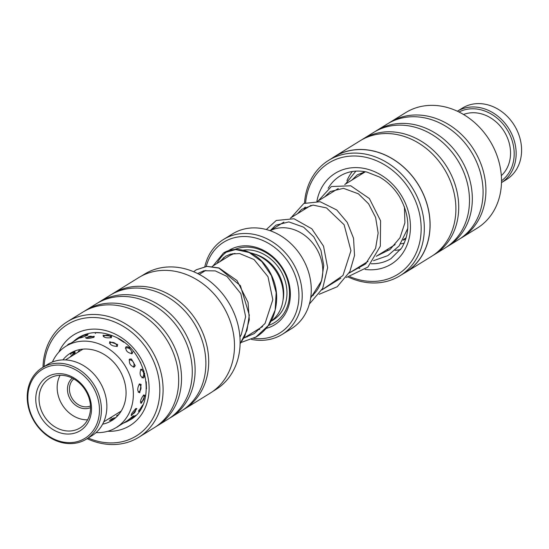 <?xml version="1.0" encoding="UTF-8"?>
<svg xmlns="http://www.w3.org/2000/svg" width="549" height="549" viewBox="0 0 549 549"><rect width="100%" height="100%" fill="white"/><g stroke="black" fill="none" stroke-linecap="round" stroke-linejoin="round"><path stroke-width="0.82" d="M270.129 230.71A38.849 32.466 58.3 0 1 278.309 228.096A38.849 32.466 58.3 0 1 318.516 252.341A38.849 32.466 58.3 0 1 310.858 296.625M235.034 253.377A38.821 32.446 -121.7 0 0 228.61 256.273L212.195 266.423M266.1 328.412A43.673 36.502 -121.7 0 0 288.143 280.107A43.673 36.502 -121.7 0 0 240.338 246.213A43.673 36.502 -121.7 0 0 228.425 250.694M268.406 325.44A41.731 34.875 -121.7 0 0 287.038 278.7A41.731 34.875 -121.7 0 0 241.745 247.496A41.731 34.875 -121.7 0 0 234.663 249.514M282.207 334.389L291.272 328.782A55.799 46.638 -121.7 0 0 305.971 265.098A55.799 46.638 -121.7 0 0 247.366 228.411A55.799 46.638 -121.7 0 0 232.604 233.847L223.539 239.446A55.799 46.638 58.3 0 1 238.3 234.011A55.799 46.638 58.3 0 1 296.906 270.705A55.799 46.638 58.3 0 1 282.207 334.389A55.799 46.638 58.3 0 1 267.445 339.824A55.799 46.638 58.3 0 1 251.552 339.419M253.713 338.362A53.377 44.613 -121.7 0 0 265.682 338.225A53.377 44.613 -121.7 0 0 296.831 280.491A53.377 44.613 -121.7 0 0 237.799 237.01A53.377 44.613 -121.7 0 0 206.225 266.416M246.096 336.736A53.377 44.613 -121.7 0 0 247.084 337.024M203.967 271.508A55.799 46.638 58.3 0 1 204.07 270.719M204.832 266.608A55.799 46.638 58.3 0 1 223.539 239.446M228.37 250.728A43.673 36.502 -121.7 0 0 217.109 263.383M257.92 329.427A43.673 36.502 -121.7 0 0 259.794 329.379M223.82 257.46A41.731 34.875 -121.7 0 0 221.35 260.761M271.034 321.24A38.821 32.446 -121.7 0 0 281.541 283.174A38.821 32.446 -121.7 0 0 250.584 252.911M400.001 275.742L405.711 272.215A67.836 56.698 -121.7 0 0 421.207 256.802A67.836 56.698 -121.7 0 0 410.57 174.211A67.836 56.698 -121.7 0 0 334.389 156.801L328.679 160.329A67.836 56.698 58.3 0 1 404.86 177.746A67.836 56.698 58.3 0 1 415.497 260.329A67.836 56.698 58.3 0 1 400.001 275.742A67.836 56.698 58.3 0 1 348.409 277.108M304.379 209.457A67.836 56.698 58.3 0 1 304.359 207.57M304.503 203.185A67.836 56.698 58.3 0 1 313.177 175.742A67.836 56.698 58.3 0 1 328.679 160.329M461.565 237.806L477.15 228.178A67.932 56.78 -121.7 0 0 492.673 212.744A67.932 56.78 -121.7 0 0 482.015 130.044A67.932 56.78 -121.7 0 0 405.725 112.6L390.147 122.228A67.932 56.78 58.3 0 1 466.43 139.672A67.932 56.78 58.3 0 1 477.088 222.372A67.932 56.78 58.3 0 1 461.565 237.806A67.932 56.78 58.3 0 1 460.137 238.657M350.063 276.723A65.509 54.749 -121.7 0 0 412.656 259.547A65.509 54.749 -121.7 0 0 393.489 171.11A65.509 54.749 -121.7 0 0 313.85 177.869A65.509 54.749 -121.7 0 0 305.601 202.746M305.347 207.062A65.509 54.749 -121.7 0 0 305.326 208.867M334.341 156.719L360.117 140.784A67.932 56.78 58.3 0 1 436.407 158.229A67.932 56.78 58.3 0 1 447.064 240.929A67.932 56.78 58.3 0 1 431.541 256.362L405.759 272.297A67.932 56.78 -121.7 0 0 421.282 256.863A67.932 56.78 -121.7 0 0 410.625 174.157A67.932 56.78 -121.7 0 0 334.341 156.719A67.932 56.78 -121.7 0 0 331.809 158.393M361.551 139.94A67.932 56.78 58.3 0 1 362.951 139.034A67.932 56.78 58.3 0 1 439.241 156.479A67.932 56.78 58.3 0 1 449.892 239.179A67.932 56.78 58.3 0 1 434.369 254.612A67.932 56.78 58.3 0 1 432.941 255.463M362.951 139.034L373.711 132.384A67.932 56.78 58.3 0 1 450.002 149.822A67.932 56.78 58.3 0 1 460.659 232.529A67.932 56.78 58.3 0 1 445.136 247.963L434.369 254.612M375.145 131.534A67.932 56.78 58.3 0 1 376.545 130.635A67.932 56.78 58.3 0 1 452.836 148.072A67.932 56.78 58.3 0 1 463.493 230.779A67.932 56.78 58.3 0 1 447.97 246.213A67.932 56.78 58.3 0 1 446.536 247.064M376.545 130.635L387.313 123.985A67.932 56.78 58.3 0 1 463.603 141.422A67.932 56.78 58.3 0 1 474.254 224.122A67.932 56.78 58.3 0 1 458.731 239.563L447.97 246.213M403.131 273.807A67.932 56.78 -121.7 0 0 405.759 272.297M388.74 123.134A67.932 56.78 58.3 0 1 390.147 122.228M212.669 391.506L215.798 389.57A67.836 56.698 -121.7 0 0 238.98 329.565A67.836 56.698 -121.7 0 0 194.744 272.194A67.836 56.698 -121.7 0 0 144.476 274.157L141.347 276.092M88.211 438.013A65.509 54.749 -121.7 0 0 158.133 404.764A65.509 54.749 -121.7 0 0 116.017 322.586A65.509 54.749 -121.7 0 0 44.085 366.602M42.994 367.274A67.932 56.78 58.3 0 1 67.328 321.721A67.932 56.78 58.3 0 1 117.671 319.751A67.932 56.78 58.3 0 1 161.962 377.211A67.932 56.78 58.3 0 1 138.746 437.299A67.932 56.78 58.3 0 1 88.403 439.262A67.932 56.78 58.3 0 1 87.126 438.685M182.927 409.966A67.932 56.78 -121.7 0 0 184.354 409.115A67.932 56.78 -121.7 0 0 207.57 349.027A67.932 56.78 -121.7 0 0 163.279 291.567A67.932 56.78 -121.7 0 0 112.936 293.537A67.932 56.78 -121.7 0 0 111.536 294.436M169.325 418.365A67.932 56.78 -121.7 0 0 170.76 417.514L181.527 410.865A67.932 56.78 -121.7 0 0 204.743 350.777A67.932 56.78 -121.7 0 0 160.445 293.324A67.932 56.78 -121.7 0 0 110.102 295.287L99.335 301.936A67.932 56.78 -121.7 0 0 97.935 302.842M170.76 417.514A67.932 56.78 -121.7 0 0 193.975 357.426A67.932 56.78 -121.7 0 0 149.678 299.974A67.932 56.78 -121.7 0 0 99.335 301.936M155.731 426.772A67.932 56.78 -121.7 0 0 157.165 425.921L167.925 419.264A67.932 56.78 -121.7 0 0 191.141 359.176A67.932 56.78 -121.7 0 0 146.851 301.724A67.932 56.78 -121.7 0 0 96.507 303.693L85.74 310.343A67.932 56.78 -121.7 0 0 84.34 311.242M157.165 425.921A67.932 56.78 -121.7 0 0 180.381 365.826A67.932 56.78 -121.7 0 0 136.083 308.373A67.932 56.78 -121.7 0 0 85.74 310.343M138.746 437.299L154.331 427.671A67.932 56.78 -121.7 0 0 177.547 367.583A67.932 56.78 -121.7 0 0 133.249 310.123A67.932 56.78 -121.7 0 0 82.906 312.093L67.328 321.721M112.936 293.537L138.712 277.609A67.932 56.78 58.3 0 1 189.055 275.639A67.932 56.78 58.3 0 1 233.352 333.092A67.932 56.78 58.3 0 1 210.137 393.187L184.354 409.115M69.874 357.221L74.41 352.458L75.22 352.314L73.95 354.702M77.889 352.273L79.797 349.562M111.749 416.986L111.317 417.762L108.661 418.812M131.808 417.741L133.908 415.778L133.222 415.998L127.574 420.534M126.51 421.186L127.114 420.815M135.617 415.38L132 417.796M143.701 394.951C140.489 399.418 139.769 402.115 141.525 403.048L144.984 395.355L143.701 394.951M141.189 403.213L141.525 403.048A6.066 5.071 -121.7 0 1 140.764 403.22M144.078 371.248L142.918 369.594L140.956 369.196C139.295 373.766 140.112 376.696 143.413 378.007L144.064 377.314L144.662 373.245M130.285 347.991L127.045 346.652L125.872 346.913C125.419 350.66 127.519 352.904 132.172 353.631L132.796 351.744M103.219 335.164C103.274 337.436 105.991 338.266 111.372 337.662L111.584 336.18L103.04 335.288M81.732 336.812L79.632 338.095M80.195 337.683C79.88 338.287 82.35 337.45 87.614 335.171L88.053 334.561L85.273 335.164M114.329 418.832L109.375 420.472L111.797 419.079M114.892 417.885L115.908 417.508M117.561 415.881L116.546 415.758L118.838 414.44M131.746 415.353L136.852 408.621L135.912 408.49C132.014 412.601 130.628 414.886 131.746 415.353L131.163 415.6M139.755 392.761L141.148 384.465L139.432 383.929C137.065 388.568 137.175 391.519 139.755 392.761M134.375 367.041L135.191 365.559L131.444 359.032L129.66 359.032C128.72 363.266 130.291 365.936 134.375 367.041M117.308 346.35L117.637 344.518L109.704 341.711C109.635 344.724 112.168 346.268 117.308 346.35M85.898 337.457C85.864 338.822 88.554 338.754 93.982 337.258L94.263 336.283L85.438 337.848M52.43 362.004A47.797 39.947 58.3 0 1 65.976 346.227L84.869 334.554M62.915 359.897A39.549 33.057 58.3 0 1 70.313 353.24A39.549 33.057 58.3 0 1 71.349 352.636A39.549 33.057 58.3 0 1 119.593 370.122A39.549 33.057 58.3 0 1 111.893 420.527A39.549 33.057 58.3 0 1 110.857 421.131A39.549 33.057 58.3 0 1 102.629 424.164M65.976 346.227A47.797 39.947 58.3 0 1 67.225 345.493A47.797 39.947 58.3 0 1 125.536 366.622A47.797 39.947 58.3 0 1 116.23 427.541A47.797 39.947 58.3 0 1 114.981 428.275A47.797 39.947 58.3 0 1 96.054 432.605M94.462 332.625L101.785 332.9M118.001 338.445L123.848 342.281M137.415 356.987L140.729 362.848M146.247 381.775L146.48 388.85M142.809 404.894L138.485 411.434L139.082 411.174M119.003 412.423L118.46 412.972M71.054 353.947L70.361 354.242L72.633 351.957M405.889 238.822A39.549 33.057 58.3 0 1 403.494 240.023A39.549 33.057 58.3 0 1 403.055 240.208M400.64 249.527A47.797 39.947 58.3 0 1 395.047 250.303M389.076 250.193A47.797 39.947 58.3 0 1 386.647 249.884M346.941 180.779A47.797 39.947 58.3 0 1 352.41 171.487M360.288 174.905A39.549 33.057 58.3 0 1 363.63 172.07M90.516 407.632A17.465 14.603 58.3 0 1 71.144 400.626A17.465 14.603 58.3 0 1 72.29 378.131M73.779 378.927A16.01 13.382 -121.7 0 0 72.804 399.487A16.01 13.382 -121.7 0 0 90.475 405.944M36.364 423.979A40.516 33.866 -121.7 0 0 86.872 437.018A40.516 33.866 -121.7 0 0 90.921 383.73A40.516 33.866 -121.7 0 0 40.413 370.692A40.516 33.866 -121.7 0 0 36.364 423.979M92.575 382.584A41.971 35.081 58.3 0 1 86.385 439.138A41.971 35.081 58.3 0 1 36.062 424.288A41.971 35.081 58.3 0 1 42.259 367.727A41.971 35.081 58.3 0 1 92.575 382.584M86.385 439.138L91.827 435.776A41.971 35.081 -121.7 0 0 98.017 379.222A41.971 35.081 -121.7 0 0 47.694 364.371L42.259 367.727M42.41 419.525A31.54 26.359 58.3 0 1 45.56 378.041A31.54 26.359 58.3 0 1 84.875 388.184A31.54 26.359 58.3 0 1 81.726 429.668A31.54 26.359 58.3 0 1 42.41 419.525M84.374 388.692A29.111 24.334 -121.7 0 0 49.472 378.391A29.111 24.334 -121.7 0 0 45.176 417.617A29.111 24.334 -121.7 0 0 80.079 427.918A29.111 24.334 -121.7 0 0 84.374 388.692M60.081 375.29A29.111 24.334 -121.7 0 0 63.307 406.411A29.111 24.334 -121.7 0 0 87.6 419.82M213.053 265.894L223.484 252.986L235.631 249.548L249.198 252.513L261.839 261.626L271.419 275.646L276.174 292.596L275.166 310.082L268.255 325.578L255.642 337.292M193.619 271.714L196.295 269.799L206.946 266.409L218.934 268.104L240.393 285.638L249.294 315.105L246.995 330.381L240.105 343.695M501.477 182.632L506.549 179.496A41.971 35.081 -121.7 0 0 509.438 118.728A41.971 35.081 -121.7 0 0 462.416 108.084L457.351 111.221A41.971 35.081 58.3 0 1 504.003 122.091A41.971 35.081 58.3 0 1 501.477 182.625M501.505 180.799A40.516 33.866 -121.7 0 0 502.459 123.381A40.516 33.866 -121.7 0 0 458.998 112.01M463.528 114.487A36.392 30.415 58.3 0 1 500.002 125.838A36.392 30.415 58.3 0 1 501.319 175.639M271.199 321.131A38.821 32.446 -121.7 0 0 283.854 277.156A38.821 32.446 -121.7 0 0 242.898 250.193M283.023 300.166A36.392 30.415 -121.7 0 0 254.51 254.022M232.989 253.59A38.821 32.446 -121.7 0 0 230.47 255.223M316.89 201.27A53.377 44.613 58.3 0 1 322.997 185.432A53.377 44.613 58.3 0 1 387.889 179.921A53.377 44.613 58.3 0 1 403.508 251.984A53.377 44.613 58.3 0 1 365.092 269.442M359.773 268.427A53.377 44.613 58.3 0 1 357.612 267.83M371.103 263.746A48.525 40.557 -121.7 0 0 391.025 258.586L401.676 247.983C410.563 232.405 409.822 215.283 399.466 196.611C394.23 188.183 387.546 181.637 379.4 176.977L366.972 172.098C356.919 169.916 347.929 171.226 340.009 176.03A48.525 40.557 -121.7 0 0 328.92 187.051A48.525 40.557 -121.7 0 0 328.199 188.245M365.222 263.122A48.525 40.557 -121.7 0 0 366.224 263.287M123.34 423.149A48.525 40.557 -121.7 0 0 129.681 420.088C157.748 405.91 148.436 349.514 113.712 336.297C100.769 330.944 89.089 331.356 78.665 337.532A48.525 40.557 -121.7 0 0 73.092 341.828M58.839 352.142A53.377 44.613 58.3 0 1 113.403 333.257A53.377 44.613 58.3 0 1 149.012 391.41A53.377 44.613 58.3 0 1 107.748 431.281M365.38 171.762L344.717 184.526M338.266 188.513L317.521 201.332M311.07 205.319L290.332 218.138M283.888 222.119L270.033 230.683M205.779 270.389L199.28 274.404M262.573 326.559L243.783 338.163M406.191 237.806L403.46 239.494M395.177 244.607L376.264 256.301M367.988 261.413L349.075 273.1M340.799 278.213L321.879 289.906M313.603 295.019L310.844 296.721M128.253 420.115L127.773 420.41M126.682 421.083L116.23 427.541M133.332 367.199A4.852 4.852 0 0 0 129.07 359.815M146.096 388.342A4.852 4.852 0 0 0 146.501 388.129M138.746 410.206A4.852 4.852 0 0 0 140.064 409.897M79.241 338.026A4.852 4.852 0 0 0 75.494 340.346M96.068 332.564A4.852 4.852 0 0 0 95.258 333.483M138.266 392.267A4.852 4.852 0 0 0 139.185 384.115M131.341 414.378A4.852 4.852 0 0 0 135.63 408.689M115.462 417.906A4.852 4.852 0 0 0 110.713 420.445M116.614 427.307A4.852 4.852 0 0 0 118.351 426.23M70.505 343.427A4.852 4.852 0 0 0 67.115 345.52M71.212 353.089A4.852 4.852 0 0 0 75.234 350.838M93.714 337.409A4.852 4.852 0 0 0 86.516 338.404M116.999 346.501A4.852 4.852 0 0 0 109.409 343.242M141.985 377.877A4.852 4.852 0 0 0 140.551 369.573M77.985 352.039A4.852 4.852 0 0 0 78.329 351.998M81.444 350.07A4.852 4.852 0 0 0 81.938 349.233M140.42 402.177A4.852 4.852 0 0 0 143.515 395.081M127.896 420.129A4.852 4.852 0 0 0 132.563 416.444M110.994 417.947A4.852 4.852 0 0 0 110.527 417.659M73.518 354.97A4.852 4.852 0 0 0 74.046 352.698M87.078 335.466A4.852 4.852 0 0 0 81.101 337.717M111.172 337.772A4.852 4.852 0 0 0 103.336 336.654M131.527 353.837A4.852 4.852 0 0 0 125.282 348.107M121.24 411.043L103.761 421.845M82.974 349.13L65.496 359.924M223.484 252.986C228.816 249.617 235.301 248.69 242.939 250.207C252.677 252.506 260.94 258.579 267.72 268.42C277.485 283.819 279.256 300.042 273.038 317.089C269.408 325.543 263.815 332.152 256.259 336.914L241.038 342.501M219.579 261.859L225.515 256.294L230.628 254.084L239.597 253.549L254.036 259.526L267.967 276.655L272.819 299.685L265.078 323.423L254.214 333.607L244.236 337.889M197.633 273.553L203.933 270.753L215.29 270.89L227.005 276.442L240.853 293.646L245.616 316.67L241.313 334.506L239.927 337.1M196.425 269.717L206.877 266.354L218.955 267.912L237.01 280.56L248.059 302.41L249.301 319.765L244.799 336.208L240.098 343.756M310.665 298.018L321.604 280.745L323.745 265.551L320.939 250.248L313.802 236.866L303.597 227.162L288.87 221.906L275.811 225.193L270.328 230.498M322.236 289.687L342.96 275.516L350.948 250.701L344.12 224.747L326.477 207.906L313.081 205.106L301.689 209.327L297.524 213.691M349.432 272.88L365.476 264.021L375.598 248.32L378.151 233.037L375.626 217.493L368.599 203.809L358.373 193.804L343.482 188.314L330.244 191.546L324.72 196.885M376.628 256.074L390.174 249.356L399.995 237.738L404.894 222.873L404.421 206.788M365.25 171.734L357.303 174.822L351.916 180.079M309.368 304.036L322.695 288.342L327.636 267.617L323.526 246.151L311.805 228.782L294.017 218.763L276.284 220.465L266.313 229.53M319.127 294.298L337.237 286.75L349.85 271.625L354.537 255.443L353.542 238.259L347.236 222.386L336.757 209.972L320.142 201.723L303.837 203.48L291.08 217.679M346.316 277.492L367.905 267.061L380.32 246.199L380.594 220.828L369.367 198.539L350.742 185.788L331.342 186.536L318.269 200.872M373.505 260.686L387.759 255.669L399.15 245.925L407.77 228.398M355.91 171.116L345.465 184.066M400.708 243.88L404.256 243.159"/></g></svg>

